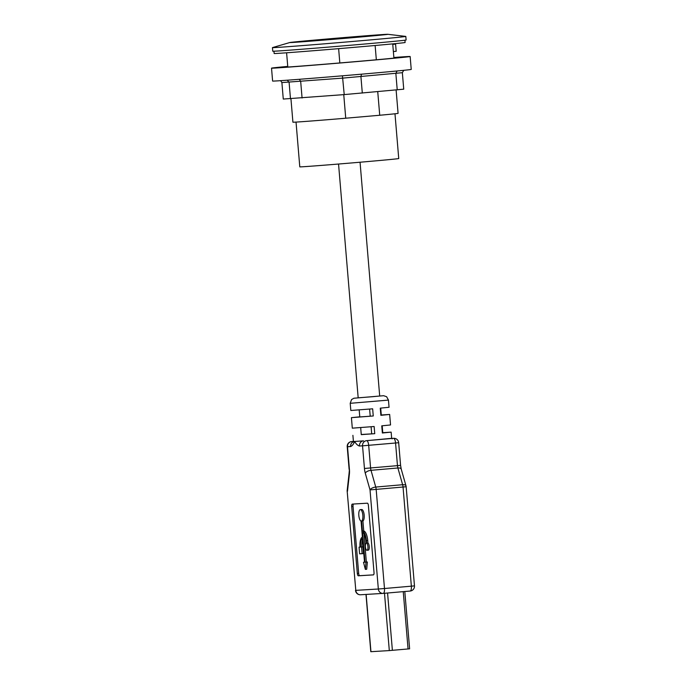 <?xml version="1.0" encoding="UTF-8"?>
<svg xmlns="http://www.w3.org/2000/svg" width="686" height="686" viewBox="0 0 686 686"><rect width="100%" height="100%" fill="white"/><g stroke="black" fill="none" stroke-linecap="round" stroke-linejoin="round"><path stroke-width="1.03" d="M377.737 91.65L379.727 115.257A52.762 0.463 -4.8 0 0 398.077 113.361L396.114 89.977M290.95 98.818L292.913 122.194A52.762 0.463 -4.8 0 0 345.735 118.224L343.755 94.642M375.131 45.499L376.331 59.785M289.809 42.532L272.505 47.591A66.919 0.583 -4.8 0 0 272.445 47.617L272.754 51.201A66.919 0.583 -4.8 0 0 362.723 44.196A66.919 0.583 -4.8 0 0 406.112 40.002L405.812 36.418A66.919 0.583 -4.8 0 0 405.752 36.401L387.847 34.3A49.238 0.429 -4.8 0 0 338.79 38.004A49.238 0.429 -4.8 0 0 289.809 42.532A49.238 0.429 -4.8 0 0 355.965 37.396A49.238 0.429 -4.8 0 0 387.847 34.3M359.507 117.023A49.649 0.437 -4.8 0 0 362.774 116.74A49.649 0.437 -4.8 0 0 365.947 116.457L345.735 118.224M339.827 62.949L338.627 48.655M379.727 115.257L365.947 116.457M392.761 44.367L395.582 44.118L392.752 44.29M393.361 51.536L396.182 51.287L395.582 44.118M296.035 122.091L299.791 166.87A49.649 0.437 -4.8 0 0 366.547 161.664A49.649 0.437 -4.8 0 0 398.738 158.56L394.982 113.782M272.445 47.617A66.919 0.583 -4.8 0 0 362.422 40.611A66.919 0.583 -4.8 0 0 405.812 36.418M404.929 40.217L405.117 42.498A65.719 0.575 175.2 0 1 366.05 46.305A65.719 0.575 175.2 0 1 274.143 53.491L273.954 51.21M365.99 594.436L370.792 651.7L389.314 650.585L409.619 648.819L404.8 591.512M359.052 547.145L359.618 553.834L362.122 553.688L361.556 546.991L360.553 547.051A8.395 2.924 85 0 1 362.525 538.561L364.515 562.22L363.511 562.28L365.364 569.371L366.015 562.126L365.012 562.186L362.525 532.55A8.395 2.924 85 0 1 365.895 540.722L366.101 543.192A3.602 1.252 -95 0 0 365.432 547.136A3.602 1.252 -95 0 0 366.959 550.266A3.602 1.252 -95 0 0 367.928 546.956A3.602 1.252 -95 0 0 366.607 543.158L366.401 540.697A9.836 3.43 -95 0 0 362.405 531.11L361.556 521.034L362.903 520.914A5.754 2.007 -95 0 0 364.137 514.732A5.754 2.007 -95 0 0 361.676 509.509L360.33 509.621A5.754 2.007 -95 0 0 358.804 515.143A5.754 2.007 -95 0 0 361.059 521.06L362.405 537.121A9.836 3.43 -95 0 0 360.056 547.085L359.052 547.145L360.056 547.059M361.556 521.034A5.754 2.007 -95 0 0 362.8 514.852A5.754 2.007 -95 0 0 360.33 509.621M362.122 553.688L363.46 553.568L362.903 546.879L361.899 546.939A8.395 2.924 85 0 1 362.637 539.856M361.556 546.991L362.903 546.879M360.553 547.051L361.899 546.939M363.511 562.28L364.515 562.186M365.364 569.371L366.71 569.251L367.362 562.005L366.358 562.066L363.983 533.802M366.015 562.126L367.362 562.005M365.012 562.186L366.358 562.066M366.959 550.266L368.305 550.155A3.602 1.252 -95 0 0 369.265 546.836A3.602 1.252 -95 0 0 367.945 543.038L367.739 540.577A9.836 3.43 -95 0 0 363.752 530.998L362.903 520.914M366.607 543.158L367.945 543.038M362.405 531.11L363.752 530.998M353.539 504.03A2.401 0.832 -95 0 0 353.041 506.422L358.667 573.342A2.401 0.832 -95 0 0 359.696 575.683L373.518 574.851M373.381 574.894L358.358 575.803A2.401 0.832 85 0 1 357.32 573.462L351.704 506.542A2.401 0.832 85 0 1 352.33 504.099L367.362 503.19A2.401 0.832 85 0 1 368.399 505.531L374.016 572.45A2.401 0.832 85 0 1 373.39 574.894A2.401 0.832 85 0 1 373.381 574.894L373.398 574.894M354.645 441.39L353.084 442.024L353.427 441.552L363.529 440.849A4.793 4.493 86.5 0 0 359.447 446.02L362.542 445.831L364.446 468.478A9.595 3.344 -95 0 0 365.269 473.143L370.02 489.881A4.793 2.169 -15.8 0 1 375.757 487.06L402.631 484.71A4.793 2.169 -15.8 0 1 405.983 485.834L401.233 469.095A4.793 2.169 164.2 0 0 397.88 467.981L402.631 484.71A4.793 1.672 85 0 1 403.042 487.043L411.36 586.17L414.473 585.87L406.155 486.743L376.168 489.384A4.793 1.672 -95 0 0 375.757 487.06L371.006 470.322A4.793 1.672 85 0 1 370.594 467.989L368.691 445.343A4.793 1.672 -95 0 0 366.624 440.661L391.663 438.337L392.195 438.877M390.626 438.491A4.793 4.493 86.5 0 0 390.403 438.508L393.498 438.32A4.793 4.493 -93.5 0 1 393.61 438.311L390.514 438.5M349.388 474.103A4.793 2.238 -173.7 0 1 349.097 473.186L347.193 490.318A4.793 2.238 6.3 0 0 347.476 491.236L349.388 474.103A9.595 3.344 -95 0 0 349.423 469.387L347.519 446.74L350.615 446.552A4.793 4.493 -93.5 0 1 353.29 441.758M350.212 403.308L388.456 400.101L386.621 396.722L383.62 395.702L353.925 398.232L351.592 399.526L350.212 403.308L350.82 410.485L372.652 408.813L373.253 415.982L351.421 417.654L352.304 428.167L374.136 426.503L374.745 433.672L361.265 434.632L360.682 427.601M371.1 426.761L371.692 433.852M374.745 433.672L361.256 434.495M382.188 425.8L382.779 432.832L382.351 432.892M382.771 432.695L391.14 432.129L382.359 433.003L381.75 425.835L390.54 424.96L389.657 414.438L380.867 415.322L380.267 408.153L389.056 407.27L388.456 400.101M373.253 415.982L359.781 416.951L359.19 409.919M369.617 409.07L370.208 416.17M351.421 417.654L359.773 416.814M380.704 408.11L381.296 415.141L380.859 415.21M381.279 415.004L389.657 414.438M360.056 162.23L379.692 396.019L372.687 396.697L358.178 397.829L338.55 164.04M280.625 80.674L281.895 82.569L283.275 99.058L344.218 94.599L403.737 89.18L402.348 72.69L403.745 70.324M397.108 70.975L395.848 73.385L397.228 89.875M361.522 74.174L360.913 76.566L362.302 93.056M342.434 75.803L344.218 94.599M299.379 79.293L300.691 81.505L302.072 98.004M287.271 80.202L289.106 82.354L290.487 98.844M271.527 68.154L272.608 81.059A69.552 0.609 -4.8 0 0 341.971 75.846A69.552 0.609 -4.8 0 0 411.231 69.423L410.151 56.518A69.552 0.609 175.2 0 1 346.421 62.469A69.552 0.609 175.2 0 1 272.419 68.18A69.552 0.609 175.2 0 1 271.527 68.154A69.552 0.609 175.2 0 1 287.743 66.396M393.875 57.624A60.797 0.532 175.2 0 1 400.641 57.23A60.797 0.532 175.2 0 1 401.421 57.247A60.797 0.532 175.2 0 1 340.882 62.863A60.797 0.532 175.2 0 1 280.248 67.425A60.797 0.532 175.2 0 1 287.76 66.533M393.867 57.487A69.552 0.609 175.2 0 1 409.25 56.492A69.552 0.609 175.2 0 1 410.151 56.518M387.444 34.394L355.897 37.404L384.632 34.437L321.76 39.462L293.033 42.429L355.897 37.404L290.221 42.558M366.135 594.428L370.946 651.691M384.494 593.279L389.314 650.585M387.573 593.013L392.383 650.337M403.248 591.649L408.059 648.973M366.401 540.697L367.739 540.577M358.358 575.803L359.696 575.683M351.704 506.542L353.041 506.422M357.32 573.462L358.667 573.342M350.615 446.552C352.167 445.943 353.504 444.262 354.628 441.51C356.197 444.099 357.809 445.608 359.447 446.02M383.251 593.39L410.099 591.049A4.793 1.672 85 0 1 410.099 591.049A4.793 1.672 85 0 0 411.36 586.17L384.486 588.511L376.168 489.384L370.02 489.881L378.338 589.008L355.802 590.363L347.176 491.253L355.802 590.363A4.793 4.493 86.5 0 0 360.682 594.753M401.233 469.095L400.581 465.348L397.468 465.648A4.793 1.672 -95 0 0 397.88 467.981L371.006 470.322A4.793 2.169 -15.8 0 0 365.269 473.143M400.581 465.348L398.677 442.702L395.565 443.002L397.468 465.648L364.446 468.478M393.498 438.32A4.793 1.672 85 0 1 395.565 443.002L362.542 445.831A4.793 4.493 -93.5 0 1 366.624 440.661L393.498 438.32M414.473 585.87A4.793 4.793 0 0 1 410.108 591.049L383.234 593.39A4.793 1.672 -95 0 0 383.234 593.39A4.793 1.672 -95 0 0 384.486 588.511L378.338 589.008A4.793 4.493 -93.5 0 0 383.105 593.399L360.57 594.762A4.793 4.793 0 0 1 355.502 590.38M349.423 469.387L349.097 473.186M353.419 441.458L351.592 441.57A4.793 4.493 86.5 0 0 347.519 446.74L350.332 446.449M351.584 441.57L351.592 441.57A4.793 1.672 -95 0 0 351.584 441.57A4.793 4.793 0 0 0 347.219 446.749L349.123 469.404M281.895 82.569L342.829 78.11L402.348 72.69M393.918 58.13L392.718 43.87M287.803 67.048L286.602 52.788M406.155 486.743A4.793 4.793 0 0 0 405.983 485.834M398.677 442.702A4.793 4.793 0 0 0 393.61 438.311M347.193 490.318A4.793 4.793 0 0 0 347.176 491.253M391.663 438.337L391.14 432.129M353.427 441.552L352.904 435.336"/></g></svg>
